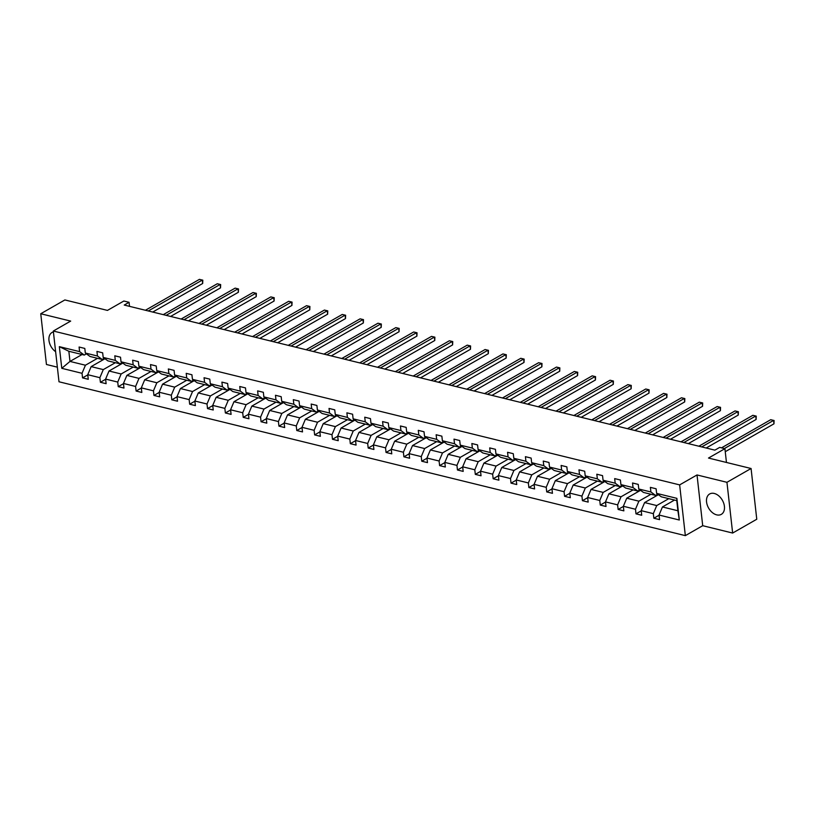 <?xml version="1.0" encoding="UTF-8"?>
<svg xmlns="http://www.w3.org/2000/svg" width="815" height="815" viewBox="0 0 815 815"><rect width="100%" height="100%" fill="white"/><g stroke="black" fill="none" stroke-linecap="round" stroke-linejoin="round"><path stroke-width="1.22" d="M714.286 493.462A11.736 7.916 -119.8 0 0 709.661 493.971A11.736 7.916 -119.8 0 0 707.257 505.066A11.736 7.916 -119.8 0 0 716.691 514.866A11.736 7.916 -119.8 0 0 721.316 514.357A11.736 7.916 -119.8 0 0 723.72 503.263A11.736 7.916 -119.8 0 0 714.286 493.462M53.403 331.899A11.736 7.916 -119.8 0 0 52.068 332.439A11.736 7.916 -119.8 0 0 49.124 341.414A11.736 7.916 -119.8 0 0 55.624 351.693M697.019 474.951L702.713 525.695L732.644 533.051L726.949 482.307L697.019 474.951L679.649 484.894L53.311 331.033L70.681 321.09L40.75 313.744L46.445 364.488L57.356 367.168M40.75 313.744L64.874 299.94L107.448 310.403L123.849 301.02L129.065 302.294L124.237 305.055L714.877 450.145L719.696 447.384L724.912 448.668L708.5 458.05L751.073 468.503L756.768 519.247L732.644 533.051M726.949 482.307L751.073 468.503M702.713 525.695L685.344 535.638L58.996 381.777L53.311 331.033M674.525 500.053L662.452 506.961L677.907 510.761L679.303 520.011L659.05 515.039L659.569 519.634L653.844 518.228L659.07 515.233M662.452 506.961L659.05 515.039M679.649 484.894L685.344 535.638M658.408 494.685L644.604 502.58L656.737 505.555L653.324 513.633L653.844 518.228M653.324 513.633L641.201 510.659L641.711 515.253L635.985 513.847L641.222 510.852M640.549 490.294L626.755 498.189L638.879 501.174L635.476 509.253L635.985 513.847M635.476 509.253L623.343 506.268L623.862 510.862L618.137 509.457L623.363 506.461M622.701 485.913L608.897 493.809L621.03 496.783L617.617 504.862L618.137 509.457M617.617 504.862L605.494 501.887L606.003 506.482L600.288 505.076L605.514 502.081M604.852 481.522L591.048 489.418L603.171 492.403L599.769 500.481L600.288 505.076M599.769 500.481L587.635 497.496L588.155 502.091L582.43 500.685L587.656 497.69M586.994 477.142L573.19 485.037L585.323 488.012L581.92 496.091L582.43 500.685M581.92 496.091L569.787 493.116L570.296 497.71L564.581 496.304L569.807 493.309M569.145 472.751L555.341 480.646L567.474 483.631L564.062 491.71L564.581 496.304M564.062 491.71L551.928 488.725L552.448 493.32L546.722 491.914L551.959 488.929M551.286 468.37L537.482 476.266L549.616 479.24L546.213 487.319L546.722 491.914M546.213 487.319L534.08 484.344L534.589 488.939L528.874 487.533L534.1 484.538M533.438 463.98L519.634 471.875L531.767 474.86L528.354 482.938L528.874 487.533M528.354 482.938L516.221 479.954L516.741 484.548L511.015 483.142L516.252 480.157M515.579 459.599L501.775 467.494L513.908 470.469L510.506 478.548L511.015 483.142M510.506 478.548L498.373 475.573L498.892 480.167L493.167 478.762L498.393 475.766M497.731 455.208L483.927 463.103L496.06 466.088L492.647 474.167L493.167 478.762M492.647 474.167L480.524 471.182L481.033 475.777L475.308 474.371L480.544 471.386M479.872 450.827L466.078 458.723L478.201 461.697L474.799 469.776L475.308 474.371M474.799 469.776L462.665 466.801L463.185 471.396L457.46 469.99L462.686 466.995M462.024 446.437L448.219 454.332L460.353 457.317L456.94 465.396L457.46 469.99M456.94 465.396L444.817 462.411L445.326 467.005L439.611 465.599L444.837 462.614M444.175 442.056L430.371 449.951L442.494 452.926L439.091 461.005L439.611 465.599M439.091 461.005L426.958 458.03L427.478 462.625L421.752 461.219L426.978 458.224M426.316 437.665L412.512 445.561L424.646 448.545L421.243 456.624L421.752 461.219M421.243 456.624L409.11 453.639L409.619 458.234L403.904 456.828L409.13 453.843M408.468 433.285L394.664 441.18L406.797 444.155L403.384 452.233L403.904 456.828M403.384 452.233L391.251 449.259L391.771 453.853L386.045 452.447L391.271 449.452M390.609 428.894L376.805 436.789L388.938 439.774L385.536 447.853L386.045 452.447M385.536 447.853L373.402 444.868L373.912 449.462L368.197 448.056L373.423 445.072M372.761 424.513L358.957 432.408L371.09 435.383L367.677 443.462L368.197 448.056M367.677 443.462L355.544 440.487L356.063 445.082L350.338 443.676L355.574 440.681M354.902 420.122L341.098 428.018L353.231 431.003L349.829 439.081L350.338 443.676M349.829 439.081L337.695 436.096L338.215 440.691L332.489 439.285L337.716 436.3M337.053 415.742L323.249 423.637L335.383 426.612L331.97 434.69L332.489 439.285M331.97 434.69L319.847 431.716L320.356 436.31L314.631 434.904L319.867 431.909M319.195 411.351L305.391 419.246L317.524 422.231L314.121 430.31L314.631 434.904M314.121 430.31L301.988 427.325L302.508 431.919L296.782 430.514L302.008 427.529M301.346 406.97L287.542 414.866L299.676 417.84L296.263 425.919L296.782 430.514M296.263 425.919L284.14 422.944L284.649 427.539L278.934 426.133L284.16 423.138M283.498 402.579L269.694 410.475L281.817 413.46L278.414 421.538L278.934 426.133M278.414 421.538L266.281 418.553L266.8 423.148L261.075 421.742L266.301 418.757M265.639 398.199L251.835 406.094L263.968 409.069L260.555 417.148L261.075 421.742M260.555 417.148L248.432 414.173L248.942 418.767L243.227 417.362L248.453 414.366M247.791 393.808L233.987 401.703L246.11 404.688L242.707 412.767L243.227 417.362M242.707 412.767L230.574 409.782L231.093 414.377L225.368 412.971L230.594 409.986M229.932 389.427L216.128 397.323L228.261 400.297L224.859 408.376L225.368 412.971M224.859 408.376L212.725 405.401L213.235 409.996L207.519 408.59L212.746 405.595M212.083 385.037L198.279 392.932L210.413 395.917L207 403.995L207.519 408.59M207 403.995L194.867 401.011L195.386 405.605L189.661 404.199L194.897 401.214M194.225 380.656L180.421 388.551L192.554 391.526L189.151 399.605L189.661 404.199M189.151 399.605L177.018 396.63L177.538 401.224L171.812 399.819L177.038 396.824M176.376 376.265L162.572 384.16L174.705 387.145L171.293 395.224L171.812 399.819M171.293 395.224L159.159 392.239L159.679 396.834L153.954 395.428L159.19 392.443M158.518 371.885L144.713 379.78L156.847 382.755L153.444 390.833L153.954 395.428M153.444 390.833L141.311 387.859L141.83 392.453L136.105 391.047L141.331 388.052M140.669 367.494L126.865 375.389L138.998 378.374L135.585 386.453L136.105 391.047M135.585 386.453L123.462 383.468L123.972 388.062L118.246 386.656L123.483 383.671M122.81 363.113L109.016 371.008L121.14 373.983L117.737 382.062L118.246 386.656M117.737 382.062L105.604 379.087L106.123 383.682L100.398 382.276L105.624 379.281M104.962 358.722L91.158 366.618L103.291 369.603L99.878 377.681L100.398 382.276M99.878 377.681L87.755 374.696L88.264 379.291L82.549 377.885L87.775 374.9M82.06 354.515L69.988 361.422L85.432 365.222L82.03 373.301L82.549 377.885M82.03 373.301L61.777 368.319L59.342 346.65L79.595 351.622L79.086 347.027L84.811 348.433L85.32 353.027L97.454 356.012L96.934 351.418L102.659 352.824L103.179 357.418L115.302 360.393L114.793 355.798L120.508 357.204L121.028 361.799L133.161 364.784L132.641 360.189L138.367 361.595L138.876 366.19L151.009 369.164L150.5 364.57L156.215 365.976L156.735 370.57L168.868 373.555L168.348 368.961L174.074 370.367L174.583 374.961L186.716 377.936L186.207 373.341L191.922 374.747L192.442 379.342L204.575 382.327L204.056 377.732L209.781 379.138L210.29 383.733L222.424 386.707L221.904 382.113L227.63 383.519L228.149 388.113L240.272 391.098L239.763 386.504L245.488 387.909L245.998 392.504L258.131 395.479L257.611 390.884L263.337 392.29L263.856 396.885L275.979 399.87L275.47 395.275L281.185 396.681L281.705 401.275L293.838 404.25L293.319 399.656L299.044 401.062L299.553 405.656L311.687 408.641L311.177 404.046L316.892 405.452L317.412 410.047L329.545 413.022L329.026 408.427L334.751 409.833L335.26 414.428L347.394 417.412L346.884 412.818L352.6 414.224L353.119 418.818L365.252 421.793L364.733 417.199L370.458 418.604L370.968 423.199L383.101 426.184L382.581 421.589L388.307 422.995L388.826 427.59L400.949 430.565L400.44 425.97L406.165 427.376L406.675 431.97L418.808 434.955L418.289 430.361L424.014 431.767L424.534 436.361L436.657 439.336L436.147 434.741L441.862 436.147L442.382 440.742L454.515 443.727L453.996 439.132L459.721 440.538L460.241 445.133L472.364 448.107L471.854 443.513L477.57 444.919L478.089 449.513L490.223 452.498L489.703 447.904L495.428 449.31L495.938 453.904L508.071 456.879L507.562 452.284L513.277 453.69L513.796 458.285L525.93 461.27L525.41 456.675L531.136 458.081L531.645 462.676L543.778 465.65L543.259 461.056L548.984 462.462L549.504 467.056L561.637 470.041L561.117 465.447L566.843 466.852L567.352 471.447L579.485 474.422L578.966 469.827L584.691 471.233L585.211 475.828L597.334 478.812L596.825 474.218L602.55 475.624L603.059 480.218L615.193 483.193L614.673 478.599L620.398 480.004L620.918 484.599L633.041 487.584L632.532 482.989L638.247 484.395L638.766 488.99L650.9 491.965L650.38 487.37L656.106 488.776L656.615 493.37L676.878 498.342L679.303 520.011M638.766 488.99L643.463 492.423L655.596 495.408L657.736 494.185M655.596 495.408L650.9 491.965M668.809 498.648L656.737 505.555M644.604 502.58L641.201 510.659M620.918 484.599L625.614 488.042L637.748 491.017L639.877 489.795M637.748 491.017L633.041 487.584M650.951 494.267L638.879 501.174M626.755 498.189L623.343 506.268M603.059 480.218L607.756 483.652L619.889 486.637L622.028 485.414M619.889 486.637L615.193 483.193M633.102 489.876L621.03 496.783M608.897 493.809L605.494 501.887M585.211 475.828L589.907 479.271L602.041 482.246L604.17 481.033M602.041 482.246L597.334 478.812M615.244 485.496L603.171 492.403M591.048 489.418L587.635 497.496M567.352 471.447L572.048 474.88L584.182 477.865L586.321 476.643M584.182 477.865L579.485 474.422M597.395 481.105L585.323 488.012M573.19 485.037L569.787 493.116M549.504 467.056L554.2 470.5L566.333 473.474L568.462 472.262M566.333 473.474L561.637 470.041M579.536 476.724L567.474 483.631M555.341 480.646L551.928 488.725M531.645 462.676L536.351 466.109L548.475 469.094L550.614 467.871M548.475 469.094L543.778 465.65M561.688 472.333L549.616 479.24M537.482 476.266L534.08 484.344M513.796 458.285L518.493 461.728L530.626 464.703L532.755 463.49M530.626 464.703L525.93 461.27M543.829 467.953L531.767 474.86M519.634 471.875L516.221 479.954M495.938 453.904L500.644 457.337L512.767 460.322L514.907 459.1M512.767 460.322L508.071 456.879M525.981 463.562L513.908 470.469M501.775 467.494L498.373 475.573M478.089 449.513L482.786 452.957L494.919 455.931L497.058 454.719M494.919 455.931L490.223 452.498M508.132 459.181L496.06 466.088M483.927 463.103L480.524 471.182M460.241 445.133L464.937 448.566L477.07 451.551L479.2 450.328M477.07 451.551L472.364 448.107M490.273 454.79L478.201 461.697M466.078 458.723L462.665 466.801M442.382 440.742L447.078 444.185L459.212 447.17L461.351 445.948M459.212 447.17L454.515 443.727M472.425 450.41L460.353 457.317M448.219 454.332L444.817 462.411M424.534 436.361L429.23 439.805L441.363 442.779L443.492 441.557M441.363 442.779L436.657 439.336M454.566 446.029L442.494 452.926M430.371 449.951L426.958 458.03M406.675 431.97L411.371 435.414L423.505 438.399L425.644 437.176M423.505 438.399L418.808 434.955M436.718 441.638L424.646 448.545M412.512 445.561L409.11 453.639M388.826 427.59L393.523 431.033L405.656 434.008L407.785 432.785M405.656 434.008L400.949 430.565M418.859 437.258L406.797 444.155M394.664 441.18L391.251 449.259M370.968 423.199L375.674 426.642L387.797 429.627L389.937 428.405M387.797 429.627L383.101 426.184M401.011 432.867L388.938 439.774M376.805 436.789L373.402 444.868M353.119 418.818L357.816 422.262L369.949 425.236L372.078 424.014M369.949 425.236L365.252 421.793M383.152 428.486L371.09 435.383M358.957 432.408L355.544 440.487M335.26 414.428L339.967 417.871L352.09 420.856L354.23 419.633M352.09 420.856L347.394 417.412M365.303 424.095L353.231 431.003M341.098 428.018L337.695 436.096M317.412 410.047L322.108 413.49L334.242 416.465L336.381 415.243M334.242 416.465L329.545 413.022M347.445 419.715L335.383 426.612M323.249 423.637L319.847 431.716M299.553 405.656L304.26 409.099L316.393 412.084L318.522 410.862M316.393 412.084L311.687 408.641M329.596 415.324L317.524 422.231M305.391 419.246L301.988 427.325M281.705 401.275L286.401 404.719L298.535 407.694L300.674 406.471M298.535 407.694L293.838 404.25M311.748 410.943L299.676 417.84M287.542 414.866L284.14 422.944M263.856 396.885L268.553 400.328L280.686 403.313L282.815 402.09M280.686 403.313L275.979 399.87M293.889 406.553L281.817 413.46M269.694 410.475L266.281 418.553M245.998 392.504L250.694 395.947L262.827 398.922L264.967 397.7M262.827 398.922L258.131 395.479M276.041 402.172L263.968 409.069M251.835 406.094L248.432 414.173M228.149 388.113L232.846 391.557L244.979 394.541L247.108 393.319M244.979 394.541L240.272 391.098M258.182 397.781L246.11 404.688M233.987 401.703L230.574 409.782M210.29 383.733L214.997 387.176L227.12 390.151L229.26 388.928M227.12 390.151L222.424 386.707M240.333 393.401L228.261 400.297M216.128 397.323L212.725 405.401M192.442 379.342L197.138 382.785L209.272 385.77L211.401 384.548M209.272 385.77L204.575 382.327M222.475 389.01L210.413 395.917M198.279 392.932L194.867 401.011M174.583 374.961L179.29 378.405L191.413 381.379L193.552 380.157M191.413 381.379L186.716 377.936M204.626 384.629L192.554 391.526M180.421 388.551L177.018 396.63M156.735 370.57L161.431 374.014L173.564 376.999L175.704 375.776M173.564 376.999L168.868 373.555M186.767 380.238L174.705 387.145M162.572 384.16L159.159 392.239M138.876 366.19L143.583 369.633L155.706 372.608L157.845 371.385M155.706 372.608L151.009 369.164M168.919 375.858L156.847 382.755M144.713 379.78L141.311 387.859M121.028 361.799L125.724 365.242L137.857 368.227L139.997 367.005M137.857 368.227L133.161 364.784M151.07 371.467L138.998 378.374M126.865 375.389L123.462 383.468M103.179 357.418L107.875 360.862L120.009 363.836L122.138 362.614M120.009 363.836L115.302 360.393M133.212 367.086L121.14 373.983M109.016 371.008L105.604 379.087M85.32 353.027L90.017 356.471L102.15 359.456L104.289 358.233M102.15 359.456L97.454 356.012M115.363 362.695L103.291 369.603M91.158 366.618L87.755 374.696M59.342 346.65L68.847 351.275L84.302 355.065L86.431 353.842M84.302 355.065L79.595 351.622M129.514 306.348L129.065 302.294M726.45 462.462L724.912 448.668M677.907 510.761L676.766 500.604L661.322 496.814L656.615 493.37M97.505 358.315L85.432 365.222M68.847 351.275L69.988 361.422L61.777 368.319M676.878 498.342L676.766 500.604M152.741 312.053L202.67 283.498L202.283 280.065L148.279 310.963M199.43 279.362L202.803 280.166L199.43 279.362L145.416 310.26M202.803 280.166L202.67 283.498M170.59 316.444L220.529 287.878L220.142 284.455L166.128 315.344M217.279 283.752L220.651 284.557L217.279 283.752L163.265 314.641M220.651 284.557L220.529 287.878M188.448 320.825L238.377 292.269L237.99 288.836L183.986 319.735M235.128 288.133L238.5 288.938L235.128 288.133L181.124 319.032M238.5 288.938L238.377 292.269M206.297 325.216L256.226 296.65L255.849 293.227L201.835 324.115M252.986 292.524L256.358 293.329L252.986 292.524L198.972 323.412M256.358 293.329L256.226 296.65M224.156 329.596L274.085 301.041L273.697 297.607L219.693 328.506M270.835 296.904L274.207 297.709L270.835 296.904L216.831 327.803M274.207 297.709L274.085 301.041M242.004 333.987L291.933 305.421L291.556 301.998L237.542 332.887M288.693 301.295L292.065 302.1L288.693 301.295L234.679 332.184M292.065 302.1L291.933 305.421M259.863 338.368L309.792 309.812L309.405 306.379L255.401 337.278M306.542 305.676L309.914 306.481L306.542 305.676L252.538 336.575M309.914 306.481L309.792 309.812M277.711 342.758L327.64 314.193L327.253 310.77L273.249 341.658M324.401 310.067L327.773 310.872L324.401 310.067L270.386 340.955M327.773 310.872L327.64 314.193M295.56 347.139L345.499 318.584L345.112 315.15L291.098 346.049M342.249 314.447L345.621 315.252L342.249 314.447L288.245 345.346M345.621 315.252L345.499 318.584M313.418 351.53L363.347 322.964L362.96 319.541L308.956 350.43M360.108 318.838L363.48 319.633L360.108 318.838L306.094 349.727M363.48 319.633L363.347 322.964M331.267 355.911L381.206 327.355L380.819 323.922L326.805 354.82M377.956 323.219L381.328 324.024L377.956 323.219L323.942 354.118M381.328 324.024L381.206 327.355M349.126 360.301L399.055 331.736L398.667 328.313L344.663 359.201M395.805 327.61L399.177 328.404L395.805 327.61L341.801 358.498M399.177 328.404L399.055 331.736M366.974 364.682L416.903 336.126L416.526 332.693L362.512 363.592M413.663 331.99L417.036 332.795L413.663 331.99L359.649 362.889M417.036 332.795L416.903 336.126M384.833 369.073L434.762 340.507L434.375 337.084L380.371 367.973M431.512 336.381L434.884 337.176L431.512 336.381L377.508 367.27M434.884 337.176L434.762 340.507M402.681 373.453L452.61 344.898L452.233 341.465L398.219 372.363M449.371 340.762L452.743 341.566L449.371 340.762L395.356 371.66M452.743 341.566L452.61 344.898M420.54 377.844L470.469 349.278L470.082 345.855L416.078 376.744M467.219 345.153L470.591 345.947L467.219 345.153L413.215 376.041M470.591 345.947L470.469 349.278M438.389 382.225L488.317 353.669L487.94 350.236L433.926 381.135M485.078 349.533L488.45 350.338L485.078 349.533L431.064 380.432M488.45 350.338L488.317 353.669M456.237 386.616L506.176 358.05L505.789 354.627L451.775 385.515M502.926 353.924L506.298 354.719L502.926 353.924L448.922 384.812M506.298 354.719L506.176 358.05M474.096 390.996L524.025 362.441L523.638 359.007L469.634 389.906M520.785 358.305L524.157 359.109L520.785 358.305L466.771 389.203M524.157 359.109L524.025 362.441M491.944 395.387L541.883 366.821L541.496 363.398L487.482 394.287M538.634 362.695L542.006 363.49L538.634 362.695L484.63 393.584M542.006 363.49L541.883 366.821M509.803 399.768L559.732 371.212L559.345 367.779L505.341 398.678M556.482 367.076L559.864 367.881L556.482 367.076L502.478 397.975M559.864 367.881L559.732 371.212M527.651 404.159L577.591 375.593L577.203 372.16L523.189 403.058M574.341 371.457L577.713 372.261L574.341 371.457L520.327 402.355M577.713 372.261L577.591 375.593M545.51 408.539L595.439 379.984L595.052 376.55L541.048 407.449M592.189 375.847L595.561 376.652L592.189 375.847L538.185 406.746M595.561 376.652L595.439 379.984M563.359 412.93L613.288 384.364L612.911 380.931L558.896 411.83M610.048 380.228L613.42 381.033L610.048 380.228L556.034 411.127M613.42 381.033L613.288 384.364M581.217 417.311L631.146 388.755L630.759 385.322L576.755 416.21M627.896 384.619L631.268 385.424L627.896 384.619L573.892 415.507M631.268 385.424L631.146 388.755M599.066 421.701L648.995 393.136L648.618 389.702L594.604 420.601M645.755 389L649.127 389.804L645.755 389L591.741 419.898M649.127 389.804L648.995 393.136M616.924 426.082L666.853 397.516L666.466 394.093L612.452 424.982M663.604 393.39L666.976 394.195L663.604 393.39L609.6 424.279M666.976 394.195L666.853 397.516M634.773 430.473L684.702 401.907L684.315 398.474L630.311 429.373M681.462 397.771L684.834 398.576L681.462 397.771L627.448 428.67M684.834 398.576L684.702 401.907M652.621 434.853L702.561 406.288L702.173 402.865L648.159 433.753M699.311 402.162L702.683 402.967L699.311 402.162L645.307 433.05M702.683 402.967L702.561 406.288M670.48 439.244L720.409 410.679L720.022 407.245L666.018 438.144M717.159 406.542L720.542 407.347L717.159 406.542L663.155 437.441M720.542 407.347L720.409 410.679M688.329 443.625L738.268 415.059L737.881 411.636L683.866 442.525M735.018 410.933L738.39 411.738L735.018 410.933L681.004 441.822M738.39 411.738L738.268 415.059M706.187 448.005L756.116 419.45L755.729 416.017L701.725 446.915M752.866 415.314L756.239 416.119L752.866 415.314L698.863 446.213M756.239 416.119L756.116 419.45M725.248 451.704L773.965 423.831L773.588 420.408L724.403 448.535M770.725 419.705L774.097 420.509L770.725 419.705L721.54 447.832M774.097 420.509L773.965 423.831"/></g></svg>
